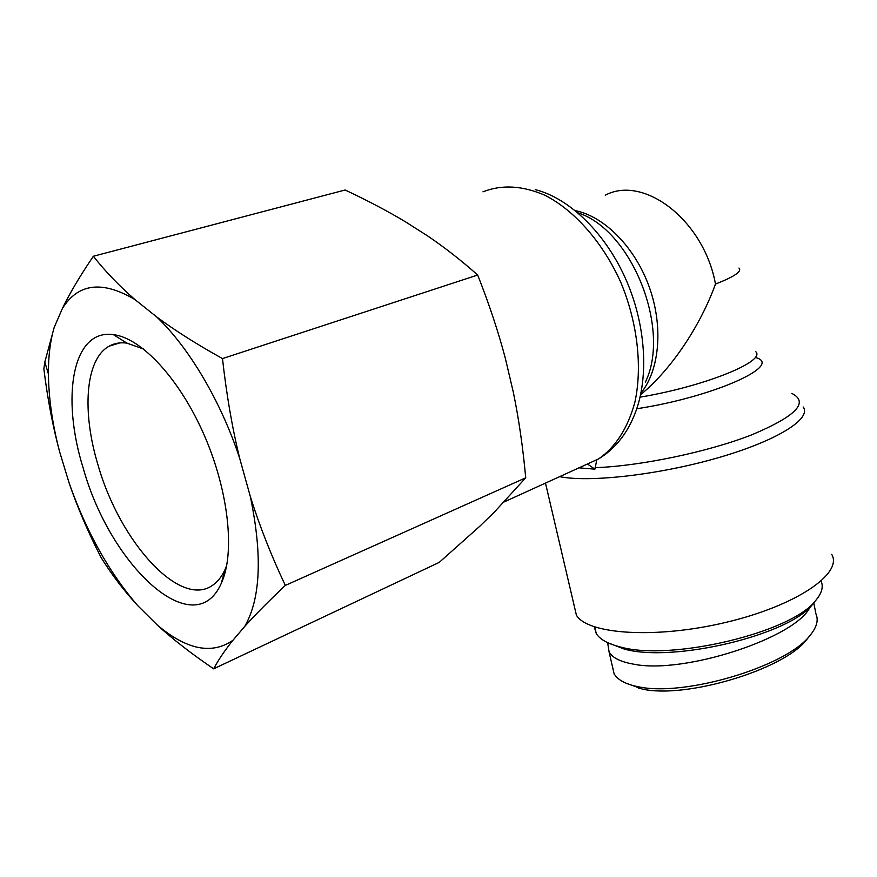 <?xml version="1.0" encoding="UTF-8"?>
<svg xmlns="http://www.w3.org/2000/svg" width="877" height="877" viewBox="0 0 877 877"><rect width="100%" height="100%" fill="white"/><g stroke="black" fill="none" stroke-linecap="round" stroke-linejoin="round"><path stroke-width="1.32" d="M587.908 464.306L594.902 469.162L578.984 467.836M596.755 460.052L594.902 469.162M831.703 554.319C843.268 573.394 796.459 605.689 726.112 622.33C655.886 639.18 587.305 634.367 576.397 615.139L574.216 605.81M738.96 268.044C742.26 271.322 734.433 276.661 715.479 284.06C700.219 326.277 670.894 369.798 641.35 394.08M715.479 284.06C703.99 220.423 643.85 174.567 605.24 195.209M607.443 642.578L624.161 649.035C672.878 662.968 789.607 635.167 812.815 604.1L815.007 601.348M821.146 581.144C823.58 586.932 821.738 593.422 815.588 600.613C791.767 632.569 670.85 661.379 620.675 647.051C608.068 643.959 599.945 639.476 596.283 633.6L594.244 626.847M625.553 682.986L642.468 689.114C685.529 698.848 782.076 670.236 805.886 640.594L808.857 636.855M607.651 642.677L609.12 652.126C612.639 657.893 620.73 661.883 633.38 664.119C683.709 674.731 796.261 637.59 810.041 607.016M815.84 613.703C818.877 620.171 816.662 627.757 809.197 636.472C784.904 666.904 684.411 696.93 638.5 686.801L634.97 686.066C624.457 683.468 617.583 679.489 614.36 674.117M614.064 673.602L612.398 666.377M83.37 468.669C110.612 566.443 194.442 644.474 221.278 583.337C235.146 553.694 228.93 492.008 204.44 435.672C180.026 379.27 141.526 337.886 113.396 334.641C72.232 328.667 60.864 397.424 83.37 468.669M226.715 565.468L225.049 569.535C221.87 576.474 217.814 581.648 212.892 585.08C180.344 609.087 119.941 542.052 98.147 465.424C81.736 411.938 85.113 359.142 109.241 346.13C114.405 343.258 120.259 342.249 126.825 343.093L143.554 348.991M134.926 299.55C102.258 280.267 78.075 283.271 62.355 308.561C69.667 293.378 80.004 275.937 93.357 256.259C105.415 271.519 119.272 285.957 134.926 299.55L156.566 316.838C174.534 330.201 196.503 344.113 222.484 358.594C226.529 394.782 232.262 428.042 239.695 458.375L250.362 496.645C259.57 525.959 271.234 555.547 285.321 585.43C268.526 601.315 255.01 614.974 244.771 626.397L232.865 640.363C224.655 650.635 218.252 660.118 213.648 668.822C191.581 653.836 172.813 639.267 157.356 625.104L137.689 605.59C124.019 590.769 111.85 574.819 101.206 557.761C88.314 532.679 77.68 507.926 69.294 483.523L59.581 451.655C52.806 426.452 47.566 398.849 43.85 368.855L44.826 362.026L54.177 327.472L62.355 308.561M54.177 327.472C50.219 340.901 48.301 356.413 48.421 374.008C48.684 398.29 52.412 424.172 59.581 451.655M69.294 483.523C86.527 532.087 109.329 572.78 137.689 605.59M156.544 624.358L157.301 625.016C186.538 649.747 211.73 654.867 232.865 640.363M244.771 626.397C260.655 598.531 262.519 555.284 250.362 496.645M239.695 458.375C221.059 401.545 188.818 347.182 156.566 316.838M213.648 668.822L439.278 562.365L480.037 526.025L494.595 511.839L525.718 477.812C522.911 447.193 518.767 418.614 513.286 392.063L505.284 358.09C498.344 331.857 489.147 304.176 477.691 275.027C461.083 260.305 444.398 247.27 427.625 235.935L405.36 221.738C387.502 211.039 367.419 200.46 345.11 190.002L93.357 256.259M477.691 275.027L222.484 358.594M525.718 477.812L285.321 585.43M482.964 191.833C501.819 184.367 522.549 185.551 545.165 195.374C574.775 210.633 602.828 242.469 620.741 282.219C637.568 322.561 642.545 366.849 634.893 402.214C627.768 428.086 615.731 446.952 598.783 458.814L583.26 465.884M504.253 501.874L598.783 458.814C614.251 449.287 625.893 435.233 633.731 416.663C649.046 381.243 646.744 327.505 626.408 280.563C606.029 233.644 569.666 198.257 535.244 189.618M559.592 476.671L562.541 477.165C594.573 482.328 663.845 473.876 721.168 456.873C778.633 439.914 811.74 418.461 803.189 406.994M791.821 393.411C809.394 402.411 795.932 416.257 751.446 434.959C707.607 452.061 640.32 466.06 595.154 467.693M636.768 408.759C713.1 397.149 783.643 365.347 755.996 357.663M577.91 212.815C631.802 229.906 671.223 329.226 645.428 382.021M755.568 351.545C766.958 360.962 705.097 386.308 640.331 397.106M640.988 393.028C659.548 370.028 663.538 326.88 649.32 287.163C635.134 247.446 604.483 216.411 575.301 210.644M545.483 483.095L576.397 615.139M812.815 604.1L815.588 600.613M624.161 649.035L620.675 647.051M596.283 633.6L594.759 627.022M634.97 686.066L639.147 688.412M809.197 636.472L805.886 640.594M813.768 602.905L815.906 613.681M609.12 652.126L614.196 674.161M126.825 343.093L113.396 334.641M225.049 569.535L221.278 583.337M119.809 342.907L109.241 346.13M48.421 374.008L44.826 362.026"/></g></svg>
